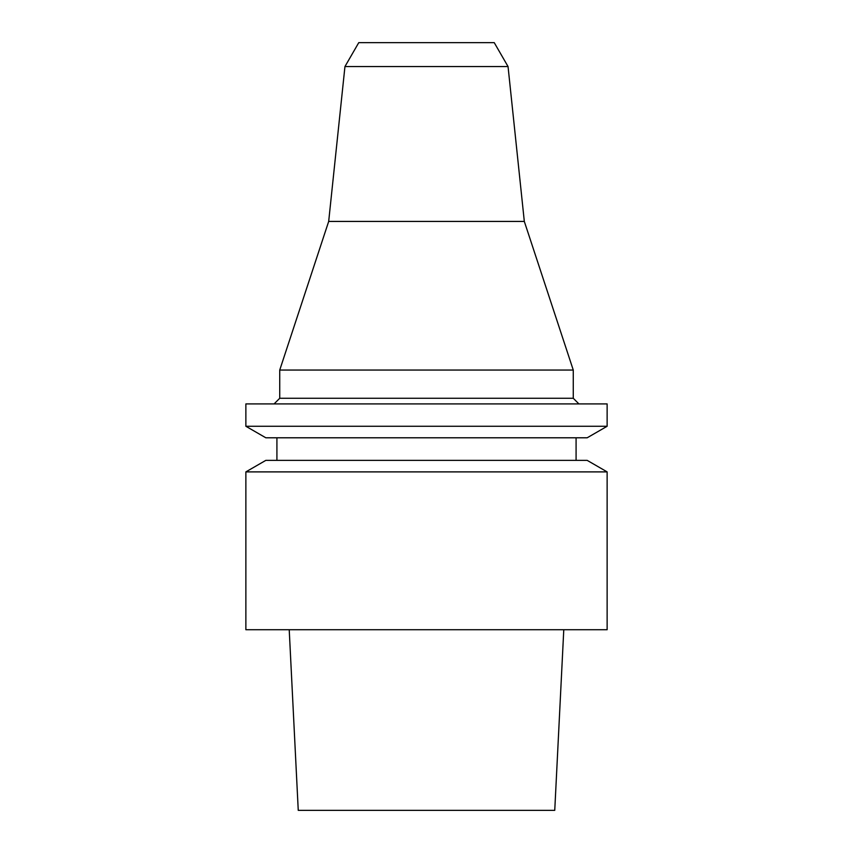 <?xml version="1.0" encoding="UTF-8"?>
<svg xmlns="http://www.w3.org/2000/svg" width="853" height="853" viewBox="0 0 853 853"><rect width="100%" height="100%" fill="white"/><g stroke="black" fill="none" stroke-linecap="round" stroke-linejoin="round"><path stroke-width="1.28" d="M289.22 629.717L298.251 810.35L554.749 810.35L563.78 629.717M245.867 629.717L607.133 629.717L607.133 471.89L245.867 471.89L245.867 629.717M607.133 471.89L587.173 460.364L265.827 460.364L245.867 471.89M265.827 437.792L587.173 437.792L607.133 426.265L245.867 426.265L265.827 437.792M607.133 426.265L607.133 403.917L245.867 403.917L245.867 426.265M508.047 66.555L344.953 66.555L358.761 42.65L494.239 42.65L508.047 66.555L524.318 221.428L573.269 370.053L279.731 370.053L279.731 398.276L573.269 398.276L578.91 403.917M344.953 66.555L328.682 221.428L524.318 221.428M276.916 437.792L276.916 460.364M576.084 437.792L576.084 460.364M279.731 398.276L274.09 403.917M573.269 370.053L573.269 398.276M328.682 221.428L279.731 370.053"/></g></svg>
